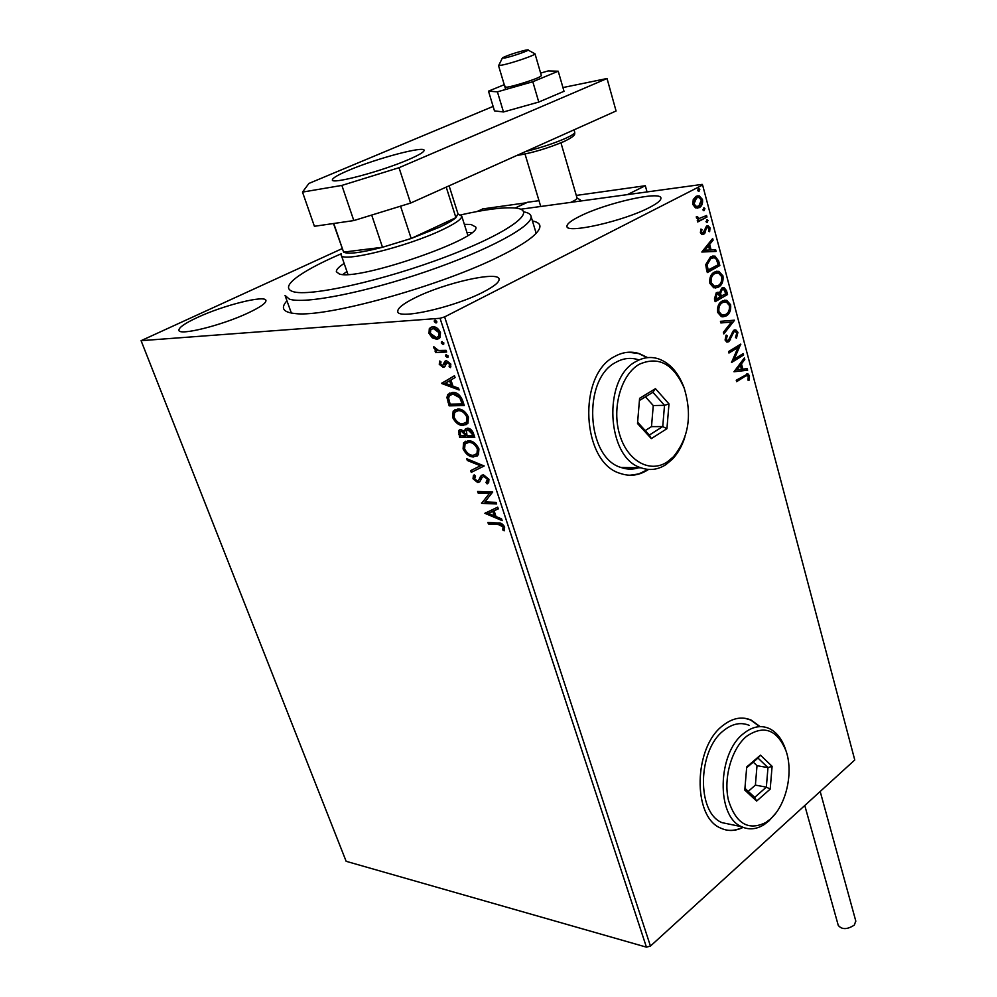 <?xml version="1.0" encoding="UTF-8"?>
<svg xmlns="http://www.w3.org/2000/svg" width="997" height="997" viewBox="0 0 997 997"><rect width="100%" height="100%" fill="white"/><g stroke="black" fill="none" stroke-linecap="round" stroke-linejoin="round"><path stroke-width="1.5" d="M532.435 220.935C542.867 223.054 542.405 228.724 531.027 237.934C524.41 243.094 514.552 248.926 501.466 255.431C442.83 285.354 326.854 317.744 295.424 313.581C283.073 312.385 280.244 308.135 286.962 300.82M291.373 313.083L290.9 311.749L291.448 313.095M760.125 726.626L751.065 720.046C741.805 716.182 732.396 718.027 722.837 725.579C693.576 747.164 692.267 816.917 720.706 828.108C727.935 831.486 735.4 831.236 743.126 827.36M725.941 829.94C731.536 831.012 737.144 830.115 742.79 827.223M647.651 357.624L639.289 353.611C630.902 351.006 622.664 351.991 614.576 356.54C577.113 374.984 581.7 462.62 620.159 473.376C629.73 476.703 638.952 475.544 647.826 469.899L648.524 469.437M629.693 475.245L638.765 473.949L648.112 469.4M414.602 298.028C403.237 303.724 397.629 308.173 397.766 311.388C396.893 320.162 454.308 307.325 483.595 291.872C494.163 286.401 499.323 282.188 499.086 279.222C499.123 270.536 443.914 283.048 414.602 298.028M579.469 216.449C571.032 220.661 566.869 223.939 566.969 226.294C565.66 234.183 623.661 221.16 649.471 207.488C657.26 203.463 661.073 200.372 660.924 198.191C661.36 190.39 605.329 203.151 579.469 216.449M197.618 317.37C185.155 323.14 178.924 327.415 178.924 330.181C178.463 336.176 222.019 325.408 248.365 312.846C260.229 307.226 266.087 303.125 265.95 300.558C265.925 294.651 223.901 305.094 197.618 317.37M432.349 337.883L429.009 333.409L429.296 328.698L432.686 326.754C435.814 326.505 438.418 328.474 440.487 332.649L440.026 337.634L436.823 339.292L432.349 337.883L433.296 337.397L429.956 332.923L429.009 333.409M446.656 352.028L435.577 352.614L435.016 350.932L436.636 350.844L433.845 348.003L433.795 346.694L438.468 350.47L446.095 350.333L446.656 352.028M439.253 364.304L439.739 360.989L441.023 361.923L440.574 364.142L442.593 365.7L444.737 361.512L446.432 360.665L450.831 364.079L450.457 367.631L449.111 366.709L449.522 364.329L447.042 362.347L444.924 366.522L443.204 367.37L439.253 364.304L440.188 363.805L440.25 361.363M462.62 400.532L464.278 405.555L449.161 405.854L446.918 397.491L447.803 394.488L452.476 392.432C456.776 392.07 460.153 394.775 462.62 400.532M474.784 437.471L459.667 437.459L458.57 430.592L460.776 429.582L464.639 431.564L465.163 429.221L467.394 428.187C469.911 428.199 471.905 429.869 473.376 433.209L474.784 437.471M484.168 465.973L471.269 472.379L470.696 470.634L480.454 465.773L467.319 460.489L466.746 458.745L484.168 465.973M496.145 502.376L496.668 503.971L481.576 503.348L489.39 493.465L478.149 493.066L477.625 491.484L492.73 491.995L484.891 501.927L496.145 502.376M498.45 524.559L488.443 524.023L487.919 522.453L498.089 522.989C500.631 522.515 502.812 523.861 504.644 527.027L504.158 530.79L502.725 529.918L503.086 526.952L498.45 524.559L499.335 523.998L488.443 524.023M646.43 947.15L346.146 861.308L141.088 340.675L440.038 318.292L444.625 316.909L650.443 946.078L646.43 947.15L440.038 318.292M484.878 513.318L497.715 507.149L498.288 508.881L494.113 510.776L496.02 516.546L501.591 518.901L502.152 520.621L484.878 513.318L485.726 512.632M488.941 479.295L488.667 482.523L487.159 483.894L485.963 482.573L487.408 479.37L483.869 476.379L482.05 477.476L479.769 481.813L477.75 482.573L473.014 478.772L473.363 475.781L474.223 474.821L475.557 476.092L474.56 478.834L477.152 480.978L478.784 480.055L480.616 476.242L483.371 474.771L488.941 479.295M473.7 456.962C469.45 457.012 465.911 454.32 463.082 448.899L463.568 442.842L468.266 440.724C472.553 440.649 476.105 443.366 478.934 448.899L478.423 454.806L474.609 456.427C470.347 456.489 466.808 453.797 463.991 448.376L463.082 448.899M463.293 425.47C459.031 425.607 455.479 422.94 452.626 417.456L453.161 411.15L457.773 409.007C462.06 408.845 465.636 411.549 468.478 417.132L467.917 423.301L464.203 424.946C459.941 425.083 456.389 422.416 453.548 416.933L452.626 417.456M441.733 383.521L454.458 375.719L455.068 377.551L450.918 379.982L452.937 386.088L458.558 388.169L459.156 389.989L441.733 383.521L442.568 382.736L441.634 383.234M447.354 357.462L445.622 356.116L445.734 354.982L448.164 355.979L447.354 357.462L448.064 357.088M443.054 344.426L441.322 343.08L441.434 341.921L443.864 342.931L443.054 344.426L443.752 344.065M436.001 323.003L434.256 321.67L435.053 320.137L436.811 321.483L436.001 323.003L436.674 322.667M520.633 209.233L702.187 184.383L702.598 185.006L444.625 316.909M695.495 207.875L692.815 204.485L693.239 199.5L696.168 196.259L699.184 195.848L702.486 199.462C702.947 203.575 701.851 206.304 699.209 207.65L695.495 207.875M706.973 217.059L697.688 221.982L697.277 220.437L698.648 219.714L696.392 217.832L696.392 216.486L697.588 216.698L698.81 218.63L706.561 215.514L706.973 217.059L697.601 221.658M700.38 232.75L700.916 229.073L701.95 229.547L701.502 232.039L703.147 232.862L706.512 226.082L708.182 225.821L710.038 227.889L709.627 231.703L708.543 231.292L708.942 228.662L707.858 227.453L706.188 228.425L704.891 233.111L703.608 234.37L702 234.619L700.38 232.75M718.638 260.977L719.846 265.538L707.334 272.567L706.537 269.576L705.726 264.629L710.537 256.827L714.961 256.079L718.638 260.977L717.74 261.064L718.962 265.626L719.846 265.538M727.536 294.514L715.161 301.692L714.425 298.938L716.307 292.669L719.435 292.968L721.791 288.071L724.109 287.697L726.514 290.638L727.536 294.514L715.048 301.306M734.415 320.423L723.81 333.92L723.386 332.313L731.437 322.068L720.868 322.953L720.432 321.333L734.353 320.187L723.598 333.11M743.226 353.574L743.6 355.032L731.499 362.547L738.029 347.467L728.944 353.038L728.558 351.58L740.709 344.115L734.228 359.157L743.226 353.574M744.647 376.592L736.633 381.677L736.247 380.231L747.9 373.838L749.495 375.844L749.046 380.256L747.937 380.106L748.273 376.642L747.351 375.57L743.774 376.629L736.509 381.215M702.598 185.006L854.765 759.988L650.443 946.078M733.979 371.769L744.373 357.923L744.796 359.506L741.456 363.855L742.865 369.139L747.227 368.641L747.638 370.211L733.979 371.769M737.942 332.35L736.434 338.245L735.499 337.422L736.733 333.21L735.362 331.565L733.966 331.789L728.869 341.709L726.788 342.058L725.081 340.027L726.177 335.067L727.237 335.765L726.352 339.279L727.324 340.451L728.421 340.264L733.593 330.306L735.848 329.957L737.942 332.35L737.057 332.4L735.886 337.759M726.19 315.912L721.404 316.672L717.678 312.435C717.08 306.864 718.575 303.076 722.164 301.082L726.688 300.321L730.602 304.708C731.162 310.167 729.692 313.905 726.19 315.912L722.8 316.884M718.488 287.086L713.777 287.809L709.889 283.435C709.278 277.802 710.786 274.013 714.413 272.069L718.874 271.346L722.95 275.87C723.523 281.378 722.04 285.117 718.488 287.086L715.26 288.008M701.813 252.017L712.668 238.495L713.104 240.165L709.627 244.39L711.11 249.96L715.659 249.773L716.095 251.431L701.813 252.017M707.372 222.393L705.976 221.683L707.347 219.739L708.082 220.561L706.661 222.481M704.243 210.591L702.835 209.856L704.194 207.924L704.954 208.747L703.546 210.679M699.096 191.212L697.676 190.464L698.399 188.62L699.807 189.38L698.423 191.312M141.088 340.675L342.108 248.639M536.124 233.423L535.788 232.052M647.24 357.661L638.84 353.623L628.609 352.228M759.764 726.639L750.629 719.984L744.884 718.276M746.853 373.825L749.495 375.844M748.61 375.869L748.211 380.144M746.516 375.595L743.774 376.629M743.712 358.795L744.796 359.506M743.912 359.543L740.572 363.88L741.456 363.855M740.572 363.88L741.98 369.164L742.865 369.139M746.354 368.74L746.753 370.248L747.638 370.211M746.753 370.248L733.954 371.694M740.385 365.238L735.985 369.85L741.469 369.289L740.385 365.238L736.87 369.812M742.453 354.047L743.6 355.032M742.728 355.069L731.511 362.023M728.832 352.614L738.029 347.467M740.123 344.488L740.796 344.451M739.836 344.65L733.343 359.194L734.228 359.157M733.069 331.839L732.01 333.048L732.895 332.998M732.01 333.048L729.642 339.865L730.527 339.827M729.642 339.865L727.984 341.747L728.869 341.709M727.984 341.747L727.087 342.133M725.928 335.528L727.237 335.765M726.352 335.815L725.467 339.329L726.352 339.279M725.467 339.329L727.274 340.438M734.527 329.92L737.057 332.4M720.856 322.928L731.437 322.068M724.495 300.197L725.804 300.384L729.717 304.77L730.602 304.708M729.717 304.77C730.278 310.229 728.807 313.955 725.305 315.974M724.42 301.867L721.666 302.639C718.825 304.222 717.616 307.238 718.039 311.687L721.13 315.127L722.975 315.226M722.563 302.577C719.709 304.16 718.501 307.176 718.924 311.625L722.027 315.077L725.791 314.429C728.595 312.846 729.792 309.868 729.368 305.493L726.265 301.941L721.666 302.639M718.039 311.687L718.924 311.625M717.13 292.32L719.435 292.968M722.738 287.672L726.514 290.638M725.617 290.7L726.651 294.576M722.588 289.379L721.292 289.641L719.709 293.268L720.395 296.483L725.878 293.754L723.672 289.354L722.189 289.566L720.594 293.193L721.292 296.408M717.167 293.953L715.834 294.227L715.148 299.524L720.021 297.156L718.214 293.916L716.731 294.152L716.033 299.461M714.724 297.978L715.622 297.904M715.834 294.227L716.731 294.152M719.709 293.268L720.594 293.193M721.292 289.641L722.189 289.566M716.606 271.246L717.977 271.433L722.065 275.945L722.95 275.87M722.065 275.945C722.626 281.453 721.143 285.192 717.603 287.148M716.544 272.916L713.927 273.652C711.048 275.209 709.827 278.225 710.263 282.712L713.478 286.264L715.385 286.338M714.812 273.577C711.945 275.122 710.724 278.151 711.148 282.637L714.363 286.189L718.089 285.591C720.918 284.033 722.127 281.054 721.691 276.643L718.476 272.979L713.927 273.652M710.263 282.712L711.148 282.637M718.962 265.626L707.234 272.206M712.78 255.992L714.076 256.167L717.74 261.064M712.618 257.7L710.051 258.435L706.25 264.853L707.334 270.411L718.176 264.753L716.345 259.257L714.351 257.725L710.936 258.348L707.135 264.766L708.219 270.324M706.25 264.853L707.135 264.766M710.051 258.435L710.936 258.348M711.97 239.342L713.104 240.165M712.219 240.252L708.73 244.489L709.627 244.39M708.73 244.489L710.213 250.048L711.11 249.96M710.213 250.048L715.659 249.773M714.774 249.861L715.198 251.468M708.506 245.748L703.944 250.309L709.64 250.01L708.506 245.748L704.842 250.21L709.64 250.01M703.944 250.309L704.842 250.21M700.741 229.509L701.95 229.547M701.053 229.646L700.604 232.139L701.502 232.039M700.604 232.139L702.187 232.986M706.985 225.87L710.038 227.889M709.141 227.989L708.904 231.429M706.075 227.69L705.29 228.525L706.188 228.425M705.29 228.525L704.767 230.668L705.664 230.569M704.767 230.668L704.007 233.211L704.891 233.111M704.007 233.211L702.711 234.469L703.608 234.37M706.599 219.901L708.082 220.561M707.197 220.661L706.574 222.443M696.355 216.748L697.588 216.698M696.691 216.81L697.601 217.483M696.716 217.583L699.308 218.717M705.751 215.95L706.075 217.159M703.446 208.086L704.954 208.747M704.056 208.859L703.446 210.641M697.289 195.836L702.486 199.462M701.589 199.587C702.05 203.687 700.966 206.416 698.311 207.762L699.209 207.65M698.311 207.762L697.14 208.211M697.364 197.506L695.707 197.929L693.077 204.011L695.482 206.553L697.077 206.541M696.591 197.817L693.974 203.899L696.38 206.441L698.81 206.092L701.352 200.061L699.022 197.493L695.707 197.929M693.077 204.011L693.974 203.899M698.274 188.695L699.807 189.38M698.922 189.492L698.311 191.262M489.328 523.462L489.004 522.515M504.582 529.955L502.725 529.918M503.61 529.37L504.096 527.413L503.211 527.974M504.096 527.413L503.971 526.391L503.086 526.952M503.971 526.391L499.335 523.998M498.251 508.757L494.113 510.776M501.803 519.537L485.763 512.77M494.25 515.798L495.135 515.25L493.677 510.838L488.455 513.355L494.25 515.798L492.792 511.386L488.455 513.355M493.677 510.838L492.792 511.386M496.481 503.373L481.576 503.348M482.461 502.8L481.464 503.011M482.349 502.463L489.39 493.465M490.287 492.917L478.149 493.066M479.046 492.53L478.71 491.521M487.994 483.283L486.848 482.025L485.963 482.573M486.848 482.025L488.032 480.953L488.306 478.834L487.408 479.37M488.306 478.834L484.766 475.843L483.869 476.379M484.766 475.843L483.458 476.329M479.682 481.887L477.75 482.573M478.647 482.037L473.911 478.236L473.014 478.772M473.911 478.236L474.422 475.021M479.669 479.52L480.517 477.588L479.632 478.124M480.517 477.588L482.149 474.983M484.143 465.898L471.269 472.379M472.167 471.843L471.618 470.173M467.319 460.489L468.229 459.966L481.352 465.238L480.454 465.773M468.229 459.966L467.979 459.243M463.991 448.376L464.477 442.319L465.537 441.235M477.351 455.928L474.609 456.427M476.205 454.445L477.875 453.087L478.298 448.401C476.03 443.939 473.164 441.746 469.712 441.833L466.696 442.73M468.802 442.356L465.051 444.014L464.602 448.837C466.883 453.224 469.737 455.392 473.164 455.342L476.965 453.623L477.389 448.937C475.12 444.463 472.254 442.269 468.802 442.356L469.712 441.833M478.298 448.401L477.389 448.937M474.609 436.948L459.667 437.459M460.577 436.935L459.58 433.957L459.779 429.732M465.163 429.221L466.073 428.698L464.639 431.564M468.852 429.308L466.434 430.542L467.032 435.839L472.678 435.826L473.587 435.303L472.977 433.433L468.852 429.308L467.468 429.869M462.247 430.692L460.053 431.763L460.664 435.839L465.487 435.839L466.122 434.48L462.247 430.692L460.95 431.252M466.122 434.48L465.213 435.004L461.337 431.215M465.487 435.839L465.213 435.004M472.977 433.433L472.067 433.957L467.942 429.832M472.678 435.826L472.067 433.957M453.548 416.933L454.084 410.639L455.218 409.505M466.77 424.46L464.203 424.946M465.649 422.952L467.381 421.569L467.855 416.684C465.562 412.172 462.695 409.991 459.231 410.141L456.352 411.026M458.308 410.664L454.62 412.359L454.146 417.357C456.452 421.793 459.318 423.949 462.733 423.825L466.471 422.092L466.932 417.207C464.652 412.696 461.773 410.515 458.308 410.664L459.231 410.141M467.855 416.684L466.932 417.207M464.116 405.056L449.161 405.854M450.071 405.343L447.84 396.98L446.918 397.491M447.84 396.98L449.784 392.955M453.959 393.578L449.298 395.747L448.625 398.326L450.146 404.171L462.172 403.922L463.094 403.411L460.651 397.18L453.959 393.578L450.968 394.476M460.651 397.18L459.729 397.691L453.024 394.089M462.172 403.922L459.729 397.691M442.568 382.736L454.47 375.757M458.832 389.017L442.656 383.01M451.143 385.428L452.077 384.917L450.532 380.243L445.31 383.259L451.143 385.428L449.597 380.742M444.4 364.74L445.833 360.802L444.899 361.3M450.906 366.796L449.111 366.709M450.046 366.198L450.457 363.83L449.522 364.329M450.457 363.83L447.989 361.849L447.042 362.347M447.989 361.849L447.055 362.297M444.687 366.796L443.204 367.37M444.139 366.871L440.188 363.805M448.139 356.963L446.556 355.617L445.622 356.116M446.556 355.617L446.569 354.633M446.519 351.592L435.577 352.614M436.512 352.128L436.1 350.869M433.845 348.003L434.792 347.504L437.571 350.346L436.636 350.844M443.839 343.928L442.269 342.582L441.322 343.08M442.269 342.582L442.282 341.585M429.956 332.923L430.243 328.2L429.296 328.698M430.243 328.2L431.352 327.016M439.116 338.531L436.823 339.292M437.77 338.806L433.296 337.397M438.157 336.924L439.739 335.79L440.063 332.25L434.206 327.988L432.312 328.649M433.259 328.474L430.804 329.708L430.355 333.322L436.275 337.584L438.792 336.276L439.116 332.749L433.259 328.474L434.206 327.988M440.063 332.25L439.116 332.749M436.761 322.517L435.215 321.184L434.256 321.67M435.215 321.184L435.24 320.137M526.516 202.765L515.137 208.037L527.151 202.329L538.991 200.671M576.291 195.424L645.321 185.729L647.041 191.935M645.321 185.729L627.375 194.627M580.354 199.861L579.556 201.17L580.354 199.861L577.064 198.079M504.37 58.075C511.947 56.692 532.211 49.538 527.687 49.85L525.731 50.124C516.309 52.405 508.57 54.947 502.513 57.751L504.37 58.075M528.123 50.099L535.015 53.826C535.937 55.009 510.838 63.559 501.703 65.154L498.438 65.291M570.758 202.379C574.97 200.459 577.076 199.014 577.051 198.054L577.014 197.929M483.047 208.859L476.865 211.563M855.787 920.979L854.354 925.054C847.263 929.653 841.892 929.765 838.265 925.39L804.778 805.514M505.566 86.265L504.918 86.951C503.983 89.281 536.698 79.486 540.798 76.196L541.346 75.573L535.015 53.826M504.245 84.695L488.493 91.151L497.416 91.836L532.809 81.742L538.766 102.055L564.015 91.3L558.233 71.211L548.176 70.937L540.623 73.093M532.809 81.742L558.233 71.211M488.493 91.151L494.475 110.879L503.485 111.963L538.766 102.055M497.416 91.836L503.485 111.963M348.938 170.213C338.095 174.811 332.574 178.014 332.362 179.846C330.817 184.819 381.365 171.459 408.683 159.52C418.877 155.121 424.012 152.067 424.099 150.397C424.934 145.562 376.193 158.523 348.938 170.213M493.116 106.405L308.908 183.448L302.502 192.097L341.871 185.417L399.024 167.708L607.036 78.514L562.931 87.562M302.502 192.097L314.404 226.282L353.81 220.574L341.871 185.417M399.024 167.708L410.577 203.089L616.071 110.991L607.036 78.514M410.577 203.089L353.81 220.574M341.36 253.712C319.825 263.009 304.434 271.284 295.187 278.537C287.211 285.005 286.388 289.329 292.732 291.523C308.584 297.28 383.396 280.693 446.855 256.441C510.551 232.276 539.502 209.931 514.876 207.999L514.826 207.999C503.335 207.089 485.327 209.382 460.801 214.891M523.712 211.863C528.223 212.635 530.678 214.156 531.065 216.411C533.258 225.87 488.281 250.297 426.841 271.358C365.463 292.482 304.097 304.446 289.342 299.1L285.017 295.411M464.353 224.337L471.045 224.462L475.731 227.029C482.585 238.171 358.023 281.241 339.366 273.988L336.375 271.77C336.101 269.763 338.693 266.972 344.152 263.42M471.93 232.475L466.92 232.451M346.931 271.496L342.893 274.449M333.472 223.515L343.591 252.104L382.499 247.268L411.175 238.482L439.49 227.204C447.454 223.465 452.937 220.287 455.928 217.658L457.984 213.782M458.097 214.106L461.748 216.125C461.885 219.004 455.405 223.565 442.307 229.796C406.876 246.895 339.653 263.308 341.186 254.833M400.557 206.18L411.175 238.482L455.928 217.658L446.22 187.112M333.746 223.478L343.591 252.104C347.754 254.447 360.715 252.827 382.499 247.268L371.694 215.065M667.305 461.898L673.449 456.763C688.728 437.932 692.329 415.101 684.241 388.282C673.498 363.768 658.469 355.779 639.152 364.341C620.994 374.735 611.61 408.172 619.66 434.617C627.462 461.212 650.032 473.513 667.305 461.898M684.777 437.421C681.923 446.245 677.773 453.523 672.352 459.243L665.859 464.664C657.908 469.761 649.645 470.808 641.083 467.817C606.463 458.072 602.35 378.399 636.036 361.5C643.352 357.325 650.817 356.428 658.406 358.82C669.672 362.883 678.122 372.242 683.755 386.873L684.503 388.98M638.205 359.693C630.603 357.325 623.15 358.222 615.834 362.36C582.161 379.072 586.361 457.81 620.994 467.468C627.337 469.712 633.643 469.674 639.887 467.344M639.6 398.314L655.453 388.656L668.987 403.922L666.931 428.698L651.303 438.618L637.507 423.513L639.6 398.314M645.246 430.567L651.502 426.629L662.743 426.566L664.513 405.343L652.898 392.282L639.413 400.507M651.502 426.629L653.259 405.542L664.513 405.343L668.987 403.922M637.606 422.205L649.334 435.053L662.743 426.566L666.931 428.698M653.259 405.542L645.445 396.818M649.334 435.053L651.303 438.618M655.453 388.656L652.898 392.282M770.369 819.048C786.371 805.202 793.799 771.99 785.848 750.442C776.813 729.368 763.702 724.682 746.504 736.372C731.599 748.672 723.186 778.208 728.483 800.354C735.998 823.821 748.51 831.162 766.008 822.4L770.369 819.048M775.454 813.552L768.849 820.992L764.25 824.531C756.536 829.379 749.009 830.115 741.656 826.712C716.108 816.643 717.292 753.308 743.575 733.543C752.199 726.614 760.686 724.906 769.036 728.433C776.264 731.848 781.66 738.528 785.225 748.485L785.96 750.753M749.345 725.417C740.97 721.915 732.471 723.585 723.847 730.427C697.539 749.943 696.429 812.605 722.027 822.65L732.134 824.743M746.716 766.955L760.474 755.14L772.102 766.319L770.195 789.101L756.636 801.077L744.784 790.098L746.716 766.955M748.224 791.369L755.39 785.125L766.344 787.132L767.977 767.603L757.982 758.056L746.641 767.79M755.39 785.125L757.01 765.696L767.977 767.603L772.102 766.319M744.933 788.315L754.704 797.376L766.344 787.132L770.195 789.101M757.01 765.696L753.246 762.119M754.704 797.376L756.636 801.077M760.474 755.14L757.982 758.056M730.714 336.65L731.599 336.612M720.195 295.723L721.093 295.66M707.06 269.414L707.957 269.327M459.58 433.957L458.67 434.48M448.999 402.09L448.077 402.601M462.508 401.629L461.574 402.14M444.986 363.008L444.051 363.506M526.129 202.815L482.473 208.946M525.743 151.482C540.499 147.855 553.771 143.468 565.586 138.346C571.705 135.555 574.77 133.548 574.758 132.339L574.708 132.152M564.464 141.35C547.428 148.453 531.538 153.164 516.807 155.482M747.9 373.838L747.027 373.863M727.324 340.451L726.439 340.5M735.848 329.957L734.963 330.007M726.688 300.321L725.804 300.384M722.027 315.077L721.13 315.127M718.376 292.32L717.479 292.395M724.109 287.697L723.224 287.759M718.874 271.346L717.977 271.433M714.363 286.189L713.478 286.264M714.961 256.079L714.076 256.167M702.362 232.962L701.477 233.061M708.182 225.821L707.284 225.92M698.81 218.63L697.912 218.729M699.184 195.848L698.286 195.96M696.38 206.441L695.482 206.553M699.034 188.533L698.411 188.62M487.134 481.489L488.032 480.953M473.363 475.781L474.26 475.245M480.616 476.242L481.501 475.706M463.568 442.842L464.477 442.319M476.965 453.623L477.875 453.087M458.57 430.592L459.48 430.068M453.161 411.15L454.084 410.639M466.471 422.092L467.381 421.569M447.803 394.488L448.725 393.989M444.737 361.512L445.671 361.001M445.734 354.982L446.357 354.645M441.434 341.921L442.082 341.585M429.545 328.337L430.492 327.851M438.792 336.276L439.739 335.79M434.38 320.473L435.053 320.137M560.95 142.82L577.051 198.054M498.45 65.353L505.678 89.481M525.02 154.024L540.735 206.491M502.226 58.325L499.111 64.643M855.837 921.191L820.195 791.481M574.035 129.834L574.758 132.339C574.247 133.872 577.251 134.882 565.199 140.963C548.562 148.104 532.46 152.927 516.92 155.432M285.366 296.383L291.261 312.784M531.065 216.411L536.187 233.36M461.748 216.125L467.855 235.392M341.335 255.269L347.941 274.412M458.122 214.193L449.111 185.816M684.241 388.282L683.755 386.873M673.449 456.763L672.352 459.243M641.083 467.817L620.994 467.468M785.848 750.442L785.225 748.485M741.656 826.712L722.027 822.65M766.008 822.4L764.25 824.531"/></g></svg>
